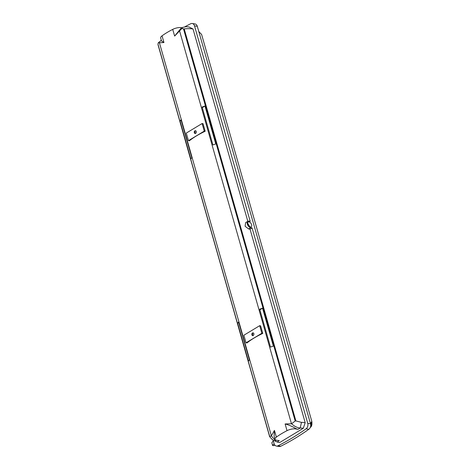 <?xml version="1.0" encoding="UTF-8"?>
<svg xmlns="http://www.w3.org/2000/svg" width="470" height="470" viewBox="0 0 470 470"><rect width="100%" height="100%" fill="white"/><g stroke="black" fill="none" stroke-linecap="round" stroke-linejoin="round"><path stroke-width="0.7" d="M198.798 31.549L201.595 34.433L311.786 421.273L311.152 422.571L310.329 423.071M310.464 423.546L310.523 423.029M311.628 421.825L311.504 426.026L311.904 424.657L311.786 421.273M311.904 424.657L311.916 422.107M310.235 427.512L310.87 427.042L311.152 422.571M310.87 427.042L311.504 426.026M252.701 335.645L252.601 333.001L253.136 332.872M252.508 332.983A1.404 1.04 -81.1 0 0 251.814 334.476A1.404 1.04 -81.1 0 0 252.649 335.639A1.404 1.04 -81.1 0 0 253.224 335.515A1.404 1.04 -81.1 0 0 253.912 334.023A1.404 1.04 -81.1 0 0 253.083 332.86A1.404 1.04 -81.1 0 0 252.508 332.983M195.115 133.486L195.021 130.842L195.549 130.713M194.921 130.83A1.404 1.04 -81.1 0 0 194.228 132.317A1.404 1.04 -81.1 0 0 195.062 133.48A1.404 1.04 -81.1 0 0 195.638 133.357A1.404 1.04 -81.1 0 0 196.331 131.864A1.404 1.04 -81.1 0 0 195.496 130.701A1.404 1.04 -81.1 0 0 194.921 130.83M275.05 445.343A2.303 0.817 -15.9 0 1 273.07 445.572L272.606 445.501L274.116 443.686A4.218 3.126 98.9 0 0 276.43 446.059A4.218 3.126 98.9 0 0 277.952 445.807L280.743 446.241A281.066 208.451 -81.1 0 0 294.984 438.387A281.066 208.451 -81.1 0 0 308.861 429.257A4.218 3.126 -81.1 0 0 310.541 423.811L197.306 26.314A4.218 3.126 -81.1 0 0 194.997 23.941L192.201 23.5A4.218 3.126 98.9 0 1 194.515 25.873L197.306 26.314M310.541 423.811L307.744 423.37A4.218 3.126 98.9 0 1 306.064 428.816A281.066 208.451 98.9 0 1 292.187 437.952A281.066 208.451 98.9 0 1 277.952 445.807M250.451 226.928A2.808 1.598 58.9 0 0 251.186 226.804A2.808 1.598 58.9 0 0 251.391 224.125A2.808 1.598 58.9 0 0 249.012 221.875A2.808 1.598 58.9 0 0 248.278 221.993A2.808 1.598 58.9 0 0 248.078 224.678A2.808 1.598 58.9 0 0 250.451 226.928M249.699 226.634L247.743 223.403M262.56 308.191L259.687 309.19L270.485 347.089L273.358 346.096L262.56 308.191L259.869 309.818M291.471 423.746L179.569 30.914L181.82 28.582L183.488 28.846L295.195 421.008L291.582 423.77L285.12 423.952C288.627 424.868 292.034 426.314 295.336 428.282A11.174 6.357 -121.1 0 0 298.074 429.304L295.512 428.904A6.745 2.397 164.1 0 0 287.029 430.661A52.205 18.541 164.1 0 0 276.354 437.112A6.745 2.397 164.1 0 0 274.979 439.238A6.745 2.397 164.1 0 0 276.718 440.255L279.28 440.66L277.141 441.953L276.337 441.641L271.384 435.978L269.692 436.419L157.979 44.256L158.231 42.835L161.339 40.291M204.973 106.032L202.106 107.031L212.898 144.936L215.771 143.938L204.973 106.032L202.282 107.659M247.813 221.288L193.035 28.987L188.987 26.99A20.974 7.45 164.1 0 0 185.897 26.731L182.689 27.395L180.797 28.535L174.634 36.084L179.569 30.914M182.084 27.759L181.203 27.618A6.745 2.397 164.1 0 0 172.725 29.375A52.205 18.541 164.1 0 0 162.044 35.826A6.745 2.397 164.1 0 0 160.67 37.953L161.527 40.961L163.959 42.535L162.044 35.826M158.231 42.835L163.959 42.535M159.495 43.04L271.396 435.878L274.445 430.403L274.122 436.231L274.979 439.238M202.112 123.522L203.022 123.663L205.184 131.242A52.205 18.541 164.1 0 0 189.357 140.806L188.447 140.665L204.268 131.101L202.112 123.522L186.285 133.081L188.447 140.665M259.699 325.675L260.609 325.822L262.771 333.4A52.205 18.541 164.1 0 0 246.944 342.965L246.033 342.818L261.855 333.259L259.699 325.675L243.871 335.239L246.033 342.818M276.43 446.059L279.221 446.5A4.218 3.126 -81.1 0 0 280.743 446.241M273.088 440.079L273.323 440.907L271.813 442.716L272.606 445.501M184.904 26.767A281.066 208.451 98.9 0 1 190.679 23.758A4.218 3.126 98.9 0 1 192.201 23.5M307.744 423.37L252.067 227.903L250.669 227.686A3.654 2.08 -121.1 0 1 247.578 224.76A3.654 2.08 -121.1 0 1 247.843 221.276A3.654 2.08 -121.1 0 1 248.795 221.117L250.193 221.335L194.515 25.873M252.067 227.903L250.046 229.125L305.189 422.689L303.297 428.276L279.638 442.57A20.974 7.45 -15.9 0 1 277.141 441.953M273.323 440.907L274.116 443.686M247.843 221.276L245.634 222.61L245.105 226.252L248.589 228.943A25.192 8.948 -15.9 0 1 250.046 229.125M193.035 28.987A25.192 8.948 164.1 0 0 184.205 28.893L295.877 420.914L301.47 422.383A25.192 8.948 -15.9 0 1 305.189 422.689M182.689 27.395L181.82 28.582M183.488 28.846L184.205 28.893M158.008 44.726L269.627 436.565M272.594 439.826L269.68 436.748M303.297 428.276A20.974 7.45 164.1 0 0 300.201 428.017L298.074 429.304M301.47 422.383L300.201 428.017C297.275 427.759 294.402 426.349 291.582 423.77M295.877 420.914L295.195 421.008M190.867 158.983L180.069 121.078L181.003 119.779L191.801 157.685L190.867 158.983M248.454 361.142L237.655 323.237L238.59 321.938L249.388 359.838L248.454 361.142M204.268 131.101L205.184 131.242M261.855 333.259L262.771 333.4M238.772 322.567L237.655 323.237M181.185 120.408L180.069 121.078M174.634 36.084L172.725 29.375M274.445 430.403L276.354 437.112M287.029 430.661L285.12 423.952M306.064 428.816L308.861 429.257M248.589 228.943L250.669 227.686M181.367 28.188L181.203 27.618M295.512 428.904L295.336 428.282M269.645 436.648L157.985 44.662M276.337 441.641L272.336 439.72"/></g></svg>
